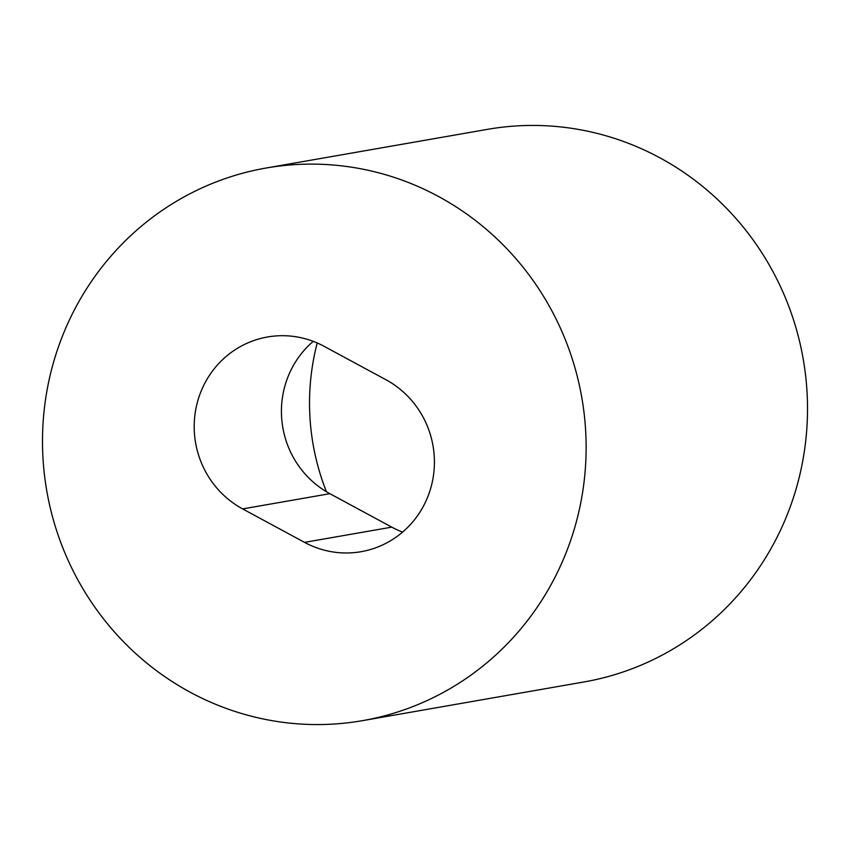 <?xml version="1.0" encoding="UTF-8"?>
<svg xmlns="http://www.w3.org/2000/svg" width="850" height="850" viewBox="0 0 850 850"><rect width="100%" height="100%" fill="white"/><g stroke="black" fill="none" stroke-linecap="round" stroke-linejoin="round"><path stroke-width="1.27" d="M190.188 692.219A280.489 271.554 80.1 0 1 45.454 400.01A280.489 271.554 80.1 0 1 266.039 168.034A280.489 271.554 80.1 0 1 438.441 196.456A280.489 271.554 80.1 0 1 583.164 488.654A280.489 271.554 80.1 0 1 362.578 720.641A280.489 271.554 80.1 0 1 190.188 692.219M266.039 168.034L487.422 129.359A280.489 271.554 80.1 0 1 659.812 157.781A280.489 271.554 80.1 0 1 804.546 449.99A280.489 271.554 80.1 0 1 583.961 681.966L362.578 720.641M304.555 542.374L242.643 508.916A92.002 89.069 80.1 0 1 195.171 413.068A92.002 89.069 80.1 0 1 267.527 336.983A92.002 89.069 80.1 0 1 324.073 346.301L385.974 379.759A92.002 89.069 80.1 0 1 433.447 475.607A92.002 89.069 80.1 0 1 361.101 551.692A92.002 89.069 80.1 0 1 304.555 542.374L391.776 527.138L329.864 493.68A92.002 89.069 80.1 0 1 313.236 341.349M402.613 532.089A92.002 89.069 80.1 0 1 391.776 527.138M326.432 491.725A233.367 225.93 80.1 0 1 317.209 342.964M242.643 508.916L329.864 493.68"/></g></svg>
